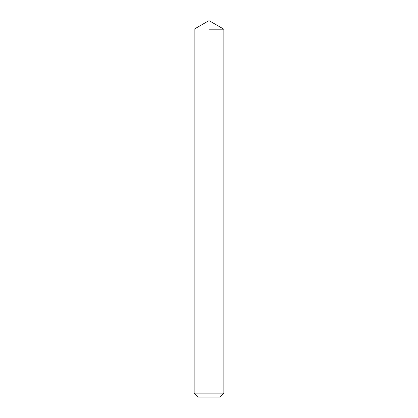 <?xml version="1.0" encoding="UTF-8"?>
<svg xmlns="http://www.w3.org/2000/svg" width="418" height="418" viewBox="0 0 418 418"><rect width="100%" height="100%" fill="white"/><g stroke="black" fill="none" stroke-linecap="round" stroke-linejoin="round"><path stroke-width="0.63" d="M209 29.187L223.849 29.187L209 29.187M209 393.139L223.849 393.139L223.849 29.187L209.496 20.9L208.504 20.9L194.151 29.187L194.151 393.139L209 393.139M194.151 393.139L198.111 397.1L219.889 397.1L223.849 393.139"/></g></svg>
